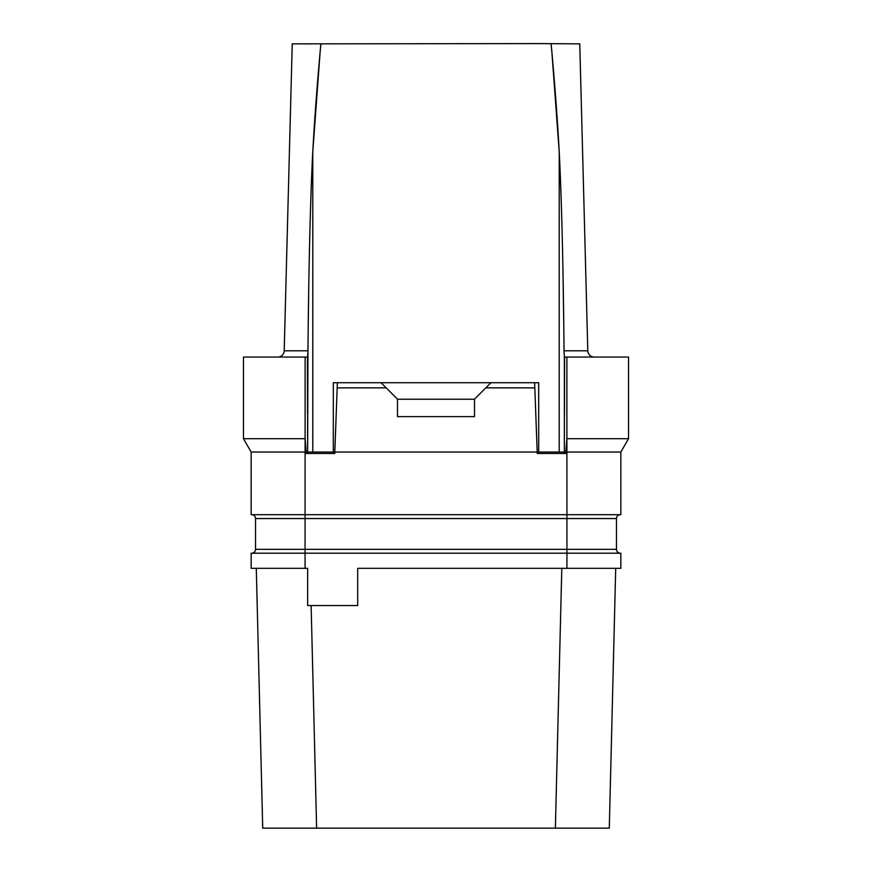 <?xml version="1.0" encoding="UTF-8"?>
<svg xmlns="http://www.w3.org/2000/svg" width="872" height="872" viewBox="0 0 872 872"><rect width="100%" height="100%" fill="white"/><g stroke="black" fill="none" stroke-linecap="round" stroke-linejoin="round"><path stroke-width="1.31" d="M305.069 568.337L305.069 549.338L566.931 549.338L566.931 553.197L251.158 553.197L251.158 568.337L307.642 568.337L307.642 605.56L357.694 605.56L357.694 568.337L620.842 568.337L620.842 553.197L566.931 553.197L566.931 568.337M561.797 568.337L555.377 828.138L262.712 828.138L256.292 568.337L262.712 828.138M311.13 605.56L316.623 828.138M538.689 828.138L333.311 828.138M609.288 828.138L615.708 568.337L609.288 828.138L555.377 828.138M594.214 357.062A6.42 6.42 0 0 1 587.804 350.806L579.76 43.862L538.689 43.6L292.24 43.862L284.196 350.806L292.24 43.862M551.115 43.862C554.679 82.132 557.382 118.112 559.225 151.815C561.688 200.691 563.29 267.017 564.042 350.806L564.358 357.062L564.042 350.806L587.804 350.806L579.76 43.862M320.253 50.249L312.776 151.815L312.776 452.045L333.311 452.045L307.642 452.045L307.958 350.806L307.642 357.062L243.462 357.062L243.462 438.703L251.158 452.045L251.158 514.687L620.842 514.687L620.842 452.045L628.538 438.703L566.887 438.703L566.887 357.062L564.358 357.062L564.358 452.045L538.689 452.045L559.225 452.045L559.225 151.815L551.769 50.434M307.98 347.863L307.958 350.806C308.71 267.094 310.312 200.756 312.776 151.815C314.618 118.112 317.321 82.121 320.885 43.862M312.776 452.045L307.642 452.045M620.842 452.045L565.808 452.045L565.808 453.484L564.369 452.056L564.358 415.9M565.808 453.484L537.25 453.484L538.689 452.045L538.689 382.732L534.634 382.732L537.25 453.484M564.446 414.527L564.576 357.062M565.808 452.045L566.898 438.703L566.931 518.535L305.069 518.535L305.102 438.703L243.462 438.703M628.538 438.703L628.538 357.062L566.887 357.062L566.887 377.369M563.737 322.695L563.116 280.948M312.525 156.121L311.239 185.987M308.633 296.382L308.296 319.991M277.786 357.062A6.42 6.42 0 0 0 284.196 350.806A6.42 6.42 0 0 1 277.786 357.062M310.007 452.045L307.631 452.056L307.642 415.9M334.75 453.484L337.366 382.732L333.311 382.732L333.311 452.045L334.75 453.484L306.192 453.484L307.631 452.056M306.192 453.484L306.192 452.045L251.158 452.045M334.75 452.045L537.25 452.045M306.192 452.045L305.102 438.703L305.113 357.062M307.554 414.527L307.424 357.062M255.529 518.535A3.848 3.848 0 0 0 251.67 514.687A3.848 3.848 0 0 1 255.529 518.535L305.069 518.535L305.069 549.338L255.529 549.338L255.529 518.535M616.471 518.535L566.931 518.535L566.931 549.338L616.471 549.338A3.848 3.848 0 0 0 620.33 553.197A3.848 3.848 0 0 1 616.471 549.338L616.471 518.535A3.848 3.848 0 0 1 620.33 514.687M251.67 553.197A3.848 3.848 0 0 0 255.529 549.338A3.848 3.848 0 0 1 251.67 553.197M337.366 387.866L386.198 387.866L397.49 399.158L397.49 416.631L474.51 416.631L474.51 399.158L485.802 387.866L534.634 387.866M337.366 382.732L381.064 382.732L386.198 387.866M381.064 382.732L534.634 382.732M490.936 382.732L485.802 387.866M474.51 399.223L397.49 399.223M307.958 350.806L284.196 350.806"/></g></svg>
